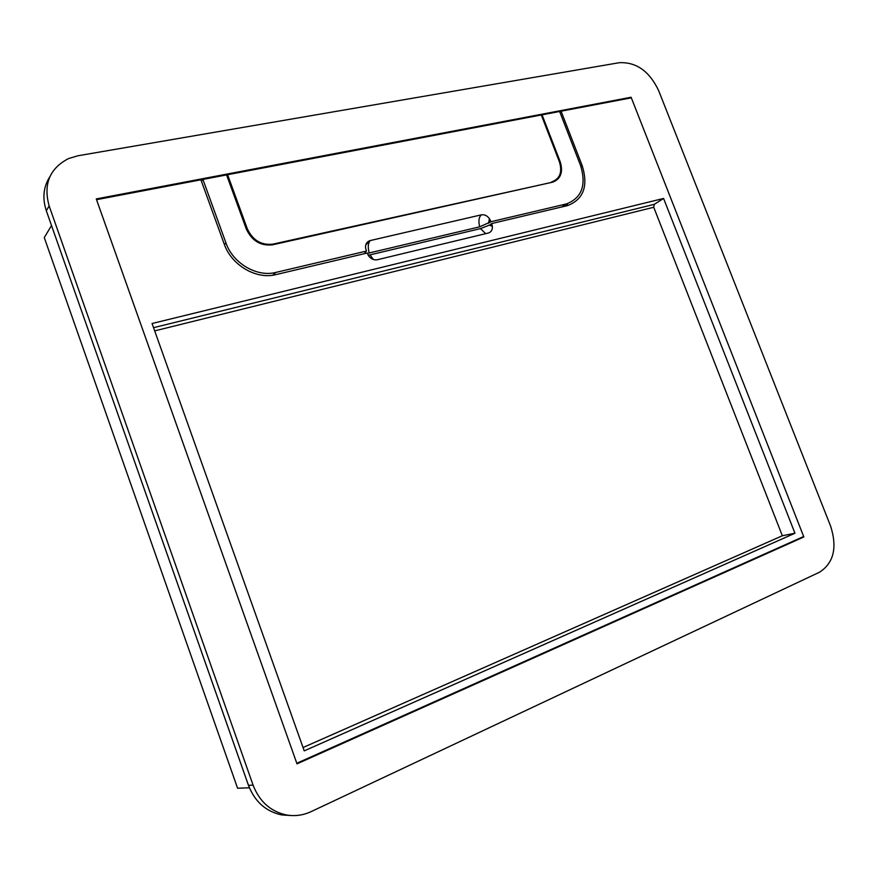 <?xml version="1.0" encoding="UTF-8"?>
<svg xmlns="http://www.w3.org/2000/svg" width="878" height="878" viewBox="0 0 878 878"><rect width="100%" height="100%" fill="white"/><g stroke="black" fill="none" stroke-linecap="round" stroke-linejoin="round"><path stroke-width="1.32" d="M249.407 787.796L237.587 788.235L44.273 237.576L51.473 225.602M248.683 785.942L46.446 211.104M49.826 176.774C43.373 186.915 42.21 198.241 46.325 210.764L49.135 205.913C43.165 184.106 49.673 168.313 68.649 158.523L78.098 155.735L619.286 62.7C636.243 61.899 649.347 71.173 658.599 90.5L830.632 526.196C837.447 547.631 833.738 562.974 819.514 572.215L311.053 811.656C303.195 815.289 295.063 816.408 286.634 815.003C270.687 811.612 259.504 801.647 253.083 785.141L49.135 205.913M46.325 210.764L248.463 785.327C254.829 801.702 265.924 811.579 281.761 814.949L290.596 815.497M96.262 198.933L296.797 763.267L803.666 536.502L631.095 97.249L96.262 198.933M629.998 98.084L631.095 97.249M491.943 224.538L491.592 223.572L567.726 205.551C583.596 199.262 588.425 185.993 582.224 165.744L561.075 111.21L631.326 97.831L803.842 536.963L297.005 763.86L96.536 199.679L200.919 179.792L224.241 244.106C231.43 265.244 256.398 279.764 275.879 274.616L367.191 253.007L368.584 255.86C371.043 259.021 373.984 260.316 377.408 259.723L488.311 233.032C491.208 232.088 492.558 229.871 492.371 226.392L491.943 224.538L489.342 225.108L492.371 226.392M794.952 533.242L663.581 198.45L152.059 323.51L304.238 750.866L794.952 533.242L782.353 535.756L653.737 207.263L154.682 330.885M541.441 115.347L542.066 114.831L560.164 161.662C563.325 172 560.877 178.816 552.844 182.108L272.674 244.786C260.711 246.169 251.92 240.912 246.301 229.015L226.579 174.909L202.917 179.419L201.446 181.252M550.66 182.613L272.959 244.128C261.326 245.467 252.776 240.352 247.311 228.785L227.6 174.711L226.842 175.633M227.6 174.711L541.298 114.974L559.396 161.815C562.469 171.868 560.087 178.508 552.262 181.713L551.691 181.856M542.066 114.831L559.626 111.484L580.545 165.437C586.537 184.984 581.873 197.813 566.551 203.905L490.901 221.739L489.408 218.611C487.114 215.604 484.426 214.353 481.331 214.847L370.044 240.605C366.916 241.659 365.413 243.996 365.511 247.618L366.466 251.064L275.813 272.432C256.991 277.393 232.889 263.345 225.953 242.943L224.417 244.589M561.075 111.21L559.89 112.175M373.391 259.504L369.989 254.883L368.178 255.235M369.989 254.883L480.464 228.62L489.342 225.108M491.592 223.572L490.648 224.274M566.453 205.858L567.715 203.564M663.581 198.45L654.264 204.354L653.737 207.263M303.042 747.529L782.353 535.756M563.435 206.571L564.192 205.551M202.917 179.419L225.953 242.943M490.901 221.739L479.75 226.809C478.247 221.366 478.773 217.382 481.331 214.847M370.275 240.55C367.992 243.118 367.652 247.267 369.254 252.974L479.75 226.809M369.254 252.974L367.322 253.336M365.61 253.38L364.952 252.513L366.466 251.064M248.463 785.327L253.083 785.141M582.224 165.744L580.995 166.644M480.464 228.62L485.699 233.658M153.54 327.681L654.264 204.354M247.311 228.785L246.52 229.619M560.164 161.662L559.527 162.145M561.876 206.945L566.047 204.025M272.849 275.187L275.813 272.432M489.408 218.611L488.585 223.319M490.352 220.356L489.836 222.529M272.959 244.128L272.18 244.896M281.761 814.949L286.634 815.003M562.37 206.824L566.551 203.905M370.044 240.605L365.775 244.874M364.963 252.502L365.16 253.259M551.208 182.492L552.262 181.713"/></g></svg>

